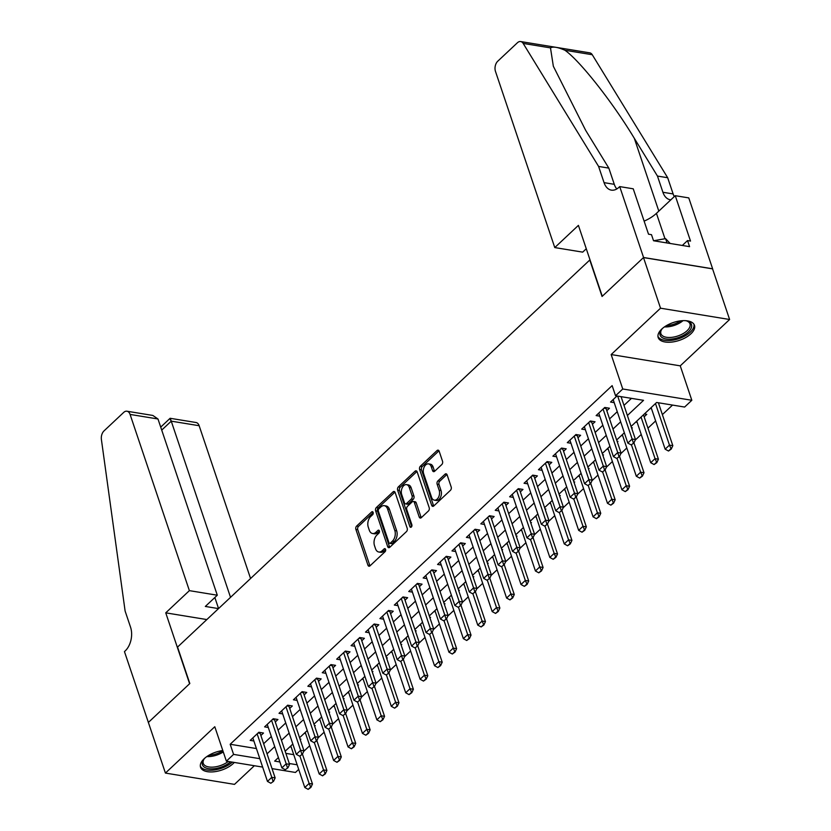 <?xml version="1.0" encoding="UTF-8"?>
<svg xmlns="http://www.w3.org/2000/svg" width="831" height="831" viewBox="0 0 831 831"><rect width="100%" height="100%" fill="white"/><g stroke="black" fill="none" stroke-linecap="round" stroke-linejoin="round"><path stroke-width="1.25" d="M373.129 512.405A1.683 1.08 -80.7 0 0 372.413 511.667A1.683 1.08 -80.7 0 0 371.665 511.948L356.634 526.054A2.41 1.537 -80.7 0 0 355.886 529.378L367.936 565.163A2.41 1.537 -80.7 0 0 368.964 566.212A2.41 1.537 -80.7 0 0 370.024 565.828L385.054 551.711A1.683 1.08 -80.7 0 0 385.574 549.384A1.683 1.08 -80.7 0 0 384.857 548.647A1.683 1.08 -80.7 0 0 384.109 548.927L382.167 550.756A7.708 4.913 -80.7 0 1 378.78 552.002A7.708 4.913 -80.7 0 1 375.498 548.637L374.501 545.655A7.708 4.913 -80.7 0 1 376.879 535.05L378.832 533.222A1.683 1.08 -80.7 0 0 379.351 530.895A1.683 1.08 -80.7 0 0 378.635 530.157A1.683 1.08 -80.7 0 0 377.887 530.438L375.944 532.266A7.708 4.913 -80.7 0 1 372.558 533.512A7.708 4.913 -80.7 0 1 369.276 530.147L368.278 527.166A7.708 4.913 -80.7 0 1 370.657 516.56L372.61 514.732A1.683 1.08 -80.7 0 0 373.129 512.405M661.767 329.066A19.155 9.421 161.4 0 0 658.183 337.552A19.155 9.421 161.4 0 0 671.843 342.071A19.155 9.421 161.4 0 0 690.893 333.823A19.155 9.421 161.4 0 0 694.487 325.337A19.155 9.421 161.4 0 0 680.828 320.818A19.155 9.421 161.4 0 0 661.767 329.066M222.801 750.549A19.155 9.421 161.4 0 0 204.135 758.755A19.155 9.421 161.4 0 0 200.551 767.242A19.155 9.421 161.4 0 0 214.201 771.76A19.155 9.421 161.4 0 0 233.262 763.512A19.155 9.421 161.4 0 0 234.3 762.453M441.78 464.56A2.41 1.537 -80.7 0 0 442.528 461.236L439.152 451.202A2.41 1.537 -80.7 0 0 438.124 450.153A2.41 1.537 -80.7 0 0 437.064 450.537L420.372 466.212A2.41 1.537 -80.7 0 0 419.624 469.536L431.673 505.321A2.41 1.537 -80.7 0 0 432.702 506.37A2.41 1.537 -80.7 0 0 433.751 505.975L450.454 490.3A2.41 1.537 -80.7 0 0 451.191 486.987L447.12 474.854A2.41 1.537 -80.7 0 0 446.091 473.805A2.41 1.537 -80.7 0 0 445.032 474.2L437.885 480.91A2.41 1.537 -80.7 0 0 437.137 484.224L439.163 490.238A6.451 4.113 -80.7 0 1 438.612 497.094A6.451 4.113 -80.7 0 1 434.343 500.158A6.451 4.113 -80.7 0 1 431.59 497.343L423.665 473.784A6.451 4.113 -80.7 0 1 424.226 466.929A6.451 4.113 -80.7 0 1 428.495 463.875A6.451 4.113 -80.7 0 1 431.237 466.679L432.556 470.606A2.41 1.537 -80.7 0 0 433.585 471.655A2.41 1.537 -80.7 0 0 434.644 471.26L441.78 464.56M643.495 257.568L712.562 268.86L729.608 319.499L660.531 308.197L643.495 257.568L602.049 296.47L589.781 260.01L177.554 647.069L189.821 683.529L148.375 722.44L165.421 773.079L214.793 726.72L226.375 761.154L233.584 754.392L230.177 744.264L612.135 385.626L615.553 395.753L622.751 388.991L691.828 400.282L684.619 407.055L656.615 402.474L631.082 426.448M660.531 308.197L611.169 354.557L622.751 388.991M395.151 492.513A2.41 1.537 -80.7 0 0 394.123 491.464A2.41 1.537 -80.7 0 0 393.063 491.848L376.37 507.523A2.41 1.537 -80.7 0 0 375.622 510.847L387.672 546.632A2.41 1.537 -80.7 0 0 388.7 547.681A2.41 1.537 -80.7 0 0 389.76 547.297L406.452 531.611A2.41 1.537 -80.7 0 0 407.2 528.298L395.151 492.513M398.371 486.873L415.064 471.198A2.41 1.537 -80.7 0 1 416.123 470.803A2.41 1.537 -80.7 0 1 417.152 471.852L429.191 507.648A2.41 1.537 -80.7 0 1 428.453 510.961L421.307 517.671A2.41 1.537 -80.7 0 1 420.247 518.056A2.41 1.537 -80.7 0 1 419.219 517.007L414.337 502.495A2.41 1.537 -80.7 0 0 413.308 501.446A2.41 1.537 -80.7 0 0 412.249 501.831L407.512 506.287A2.41 1.537 -80.7 0 0 406.764 509.6L411.854 524.714A1.683 1.08 -80.7 0 1 411.709 526.511A1.683 1.08 -80.7 0 1 410.587 527.311A1.683 1.08 -80.7 0 1 409.87 526.574L397.623 490.186A2.41 1.537 -80.7 0 1 398.371 486.873L400.241 487.174L416.933 471.499A2.41 1.537 -80.7 0 0 416.933 471.499L415.064 471.198M165.421 773.079L234.498 784.371L254.348 765.735M644.15 416.809L646.778 414.337L644.399 413.942M631.747 428.443L632.37 427.872L631.508 427.726M617.34 441.978L617.952 441.396L617.101 441.261M602.922 455.513L603.535 454.931L602.683 454.796M588.514 469.048L589.127 468.466L588.265 468.331M574.096 482.582L574.709 482.001L573.857 481.866M559.678 496.107L560.302 495.536L559.44 495.39M545.271 509.642L545.884 509.071L545.032 508.925M530.853 523.177L531.466 522.606L530.614 522.46M516.446 536.712L517.059 536.13L516.196 535.995M502.028 550.247L502.641 549.665L501.789 549.53M487.61 563.782L488.223 563.2L487.371 563.065M473.203 577.316L473.815 576.735L472.953 576.6M458.785 590.841L459.398 590.27L458.546 590.124M444.377 604.376L444.99 603.805L444.128 603.659M429.959 617.911L430.572 617.34L429.72 617.194M415.542 631.446L416.154 630.864L415.303 630.729M401.134 644.981L401.747 644.399L400.885 644.264M386.716 658.516L387.329 657.934L386.477 657.799M372.298 672.05L372.922 671.469L372.059 671.334M357.891 685.575L358.504 685.004L357.652 684.858M343.473 699.11L344.086 698.539L343.234 698.393M329.066 712.645L329.678 712.074L328.816 711.928M314.648 726.18L315.261 725.598L314.409 725.463M260.882 735.497L263.51 733.035L258.846 732.267L250.193 740.39L253.86 740.982M275.29 721.973L277.928 719.501L273.254 718.732L264.611 726.855L268.278 727.457M289.707 708.438L292.335 705.966L287.671 705.197L279.019 713.32L282.685 713.922M304.125 694.903L306.753 692.431L302.089 691.662L293.436 699.785L297.103 700.388M318.533 681.368L321.171 678.896L316.497 678.138L307.854 686.25L311.511 686.853M332.951 667.833L335.579 665.361L330.915 664.603L322.262 672.715L325.929 673.318M347.358 654.298L349.996 651.826L345.322 651.068L336.68 659.191L340.346 659.783M361.776 640.763L364.404 638.301L359.74 637.533L351.098 645.656L354.754 646.248M376.194 627.228L378.822 624.767L374.158 623.998L365.505 632.121L369.172 632.723M390.601 613.704L393.24 611.232L388.565 610.463L379.923 618.586L383.579 619.188M405.019 600.169L407.647 597.697L402.983 596.928L394.33 605.051L397.997 605.654M419.426 586.634L422.065 584.162L417.391 583.404L408.748 591.516L412.415 592.119M433.844 573.099L436.472 570.627L431.808 569.869L423.166 577.981L426.822 578.584M448.262 559.564L450.89 557.092L446.226 556.334L437.573 564.457L441.24 565.049M462.67 546.029L465.308 543.557L460.634 542.799L451.991 550.922L455.658 551.514M477.087 532.494L479.716 530.033L475.052 529.264L466.399 537.387L470.066 537.989M491.505 518.97L494.133 516.498L489.469 515.729L480.817 523.852L484.483 524.454M505.913 505.435L508.541 502.963L503.877 502.194L495.234 510.317L498.891 510.92M520.331 491.9L522.959 489.428L518.295 488.67L509.642 496.782L513.309 497.385M534.738 478.365L537.377 475.893L532.702 475.135L524.06 483.247L527.727 483.85M549.156 464.83L551.784 462.358L547.12 461.6L538.467 469.723L542.134 470.315M563.574 451.295L566.202 448.823L561.538 448.065L552.885 456.188L556.552 456.78M577.981 437.76L580.609 435.299L575.945 434.53L567.303 442.653L570.959 443.255M592.399 424.236L595.027 421.764L590.363 420.995L581.71 429.118L585.377 429.72M606.807 410.701L609.445 408.229L604.771 407.46L596.128 415.583L599.795 416.186M230.177 744.264L256.405 748.554M263.645 743.714L271.322 736.505M278.053 730.179L285.729 722.97M292.47 716.644L300.147 709.435M306.888 703.109L314.565 695.9M321.296 689.574L328.972 682.365M335.714 676.05L343.39 668.841M350.121 662.515L357.808 655.306M364.539 648.98L372.215 641.771M378.957 635.445L386.633 628.236M393.364 621.91L401.041 614.701M407.782 608.375L415.458 601.166M422.2 594.84L429.876 587.631M436.607 581.305L444.284 574.107M451.025 567.781L458.702 560.572M465.433 554.246L473.109 547.037M479.851 540.711L487.527 533.502M494.268 527.176L501.945 519.967M508.676 513.641L516.352 506.432M523.094 500.106L530.77 492.897M537.501 486.571L545.178 479.373M551.919 473.047L559.595 465.838M566.337 459.512L574.013 452.303M580.744 445.977L588.421 438.768M595.162 432.442L602.839 425.233M609.57 418.907L617.246 411.698M623.988 405.372L631.467 398.361M614.202 402.651L610.536 402.048L616.997 395.992M303.731 751.359L309.714 745.739M318.138 737.824L324.121 732.204M332.556 724.289L338.539 718.67M346.974 710.754L352.957 705.135M361.381 697.219L367.364 691.6M375.799 683.684L381.782 678.075M390.217 670.15L396.19 664.54M404.624 656.625L410.607 651.005M419.042 643.09L425.025 637.47M433.45 629.555L439.433 623.936M447.867 616.02L453.851 610.401M462.285 602.485L468.258 596.866M476.693 588.95L482.676 583.341M491.111 575.416L497.094 569.806M505.518 561.881L511.501 556.271M519.936 548.356L525.919 542.736M534.354 534.821L540.327 529.202M548.761 521.286L554.744 515.667M563.179 507.751L569.162 502.132M577.587 494.216L583.57 488.607M592.004 480.682L597.988 475.072M606.422 467.147L612.395 461.537M620.83 453.622L626.813 448.002M635.248 440.087L641.231 434.468M647.962 428.142L655.638 420.933M662.38 414.607L672.539 405.071M285.864 753.374L293.748 754.662M300.23 739.715L300.853 739.133L299.991 738.998M291.203 747.09L289.822 746.872M305.611 733.555L304.239 733.337M320.028 720.03L318.647 719.802M334.436 706.495L333.065 706.267M348.854 692.961L347.472 692.732M363.272 679.426L361.89 679.197M377.679 665.891L376.308 665.662M392.097 652.356L390.715 652.138M406.504 638.821L405.133 638.603M420.922 625.296L419.541 625.068M435.34 611.761L433.959 611.533M449.748 598.227L448.376 597.998M464.165 584.692L462.784 584.463M478.573 571.157L477.202 570.928M492.991 557.622L491.609 557.404M507.409 544.087L506.027 543.869M521.816 530.562L520.445 530.334M536.234 517.027L534.852 516.799M550.641 503.493L549.27 503.264M565.059 489.958L563.688 489.729M579.477 476.423L578.096 476.194M593.885 462.888L592.513 462.67M608.302 449.353L606.921 449.135M622.71 435.818L621.339 435.6M637.128 422.293L635.757 422.065M651.546 408.759L650.164 408.53M611.169 354.557L680.246 365.848L729.608 319.499M680.246 365.848L691.828 400.282M298.703 769.402L295.452 772.456L272.028 768.623M627.395 415.5L643.547 400.334L615.553 395.753M267.052 753.842L274.729 746.633M281.47 740.307L289.146 733.098M295.878 726.772L303.554 719.563M310.295 713.237L317.972 706.028M324.703 699.702L332.379 692.493M339.121 686.177L346.797 678.969M353.539 672.643L361.215 665.434M367.946 659.108L375.622 651.899M382.364 645.573L390.04 638.364M396.771 632.038L404.448 624.829M411.189 618.503L418.866 611.294M425.607 604.968L433.283 597.759M440.015 591.433L447.691 584.235M454.432 577.909L462.109 570.7M468.84 564.374L476.516 557.165M483.258 550.839L490.934 543.63M497.676 537.304L505.352 530.095M512.083 523.769L519.759 516.56M526.501 510.234L534.177 503.025M540.908 496.699L548.595 489.501M555.326 483.175L563.003 475.966M569.744 469.64L577.42 462.431M584.151 456.105L591.828 448.896M598.569 442.57L606.246 435.361M612.987 429.035L620.664 421.826M233.584 754.392L259.812 758.682M262.648 767.086L226.375 761.154M278.416 757.581L274.656 761.113L279.891 761.965M289.271 763.502L297.155 764.79M624.341 432.774L616.664 439.983M609.933 446.309L602.257 453.518M595.515 459.844L587.839 467.053M581.098 473.379L573.421 480.588M566.69 486.914L559.014 494.123M552.272 500.449L544.596 507.648M537.865 513.974L530.188 521.182M523.447 527.508L515.771 534.717M509.029 541.043L501.353 548.252M494.622 554.578L486.945 561.787M480.204 568.113L472.527 575.322M465.796 581.648L458.12 588.857M451.378 595.183L443.702 602.382M436.961 608.707L429.284 615.916M422.553 622.242L414.877 629.451M408.135 635.777L400.459 642.986M393.728 649.312L386.051 656.521M379.31 662.847L371.634 670.056M364.892 676.382L357.216 683.591M350.485 689.917L342.808 697.116M336.067 703.442L328.39 710.65M321.649 716.976L313.973 724.185M307.241 730.511L299.565 737.72M292.824 744.046L285.147 751.255M372.558 533.512L374.428 533.814A7.708 4.913 -80.7 0 0 377.814 532.567L375.944 532.266M379.403 531.071L377.814 532.567M378.78 552.002L380.65 552.303A7.708 4.913 -80.7 0 0 384.036 551.057L382.167 550.756M385.626 549.571L384.036 551.057M373.181 512.582L358.504 526.366A2.41 1.537 -80.7 0 0 357.756 529.679L369.805 565.464A2.41 1.537 -80.7 0 0 369.972 565.859M394.974 492.118A2.41 1.537 -80.7 0 0 394.933 492.16L378.24 507.834A2.41 1.537 -80.7 0 0 377.492 511.148L389.542 546.933A2.41 1.537 -80.7 0 0 389.708 547.328M378.863 508.852A1.683 1.08 -80.7 0 0 378.344 511.169L388.918 542.581A1.683 1.08 -80.7 0 0 389.635 543.318A1.683 1.08 -80.7 0 0 390.373 543.048L392.429 541.116A7.708 4.913 -80.7 0 0 394.808 530.51L387.589 509.039A7.708 4.913 -80.7 0 0 384.306 505.674A7.708 4.913 -80.7 0 0 380.92 506.92L378.863 508.852M389.635 543.318L391.505 543.63A1.683 1.08 -80.7 0 0 392.242 543.349L390.373 543.048M384.306 505.674L386.166 505.986A7.708 4.913 -80.7 0 1 389.448 509.341L396.678 530.812A7.708 4.913 -80.7 0 1 394.289 541.428L392.242 543.349M413.308 501.446L415.178 501.747A2.41 1.537 -80.7 0 1 416.206 502.797L421.088 517.318A2.41 1.537 -80.7 0 0 421.265 517.703M411.646 526.615L399.493 490.498L397.623 490.186M409.268 487.433A6.451 4.113 -80.7 0 0 406.525 484.629A6.451 4.113 -80.7 0 0 402.256 487.683A6.451 4.113 -80.7 0 0 401.695 494.538L404.489 502.838A2.41 1.537 -80.7 0 0 405.518 503.887A2.41 1.537 -80.7 0 0 406.577 503.503L411.314 499.047A2.41 1.537 -80.7 0 0 412.062 495.733L409.268 487.433L411.137 487.735A6.451 4.113 -80.7 0 0 408.395 484.93L406.525 484.629M405.518 503.887L407.387 504.199A2.41 1.537 -80.7 0 0 408.447 503.804L406.577 503.503M411.137 487.735L413.931 496.045A2.41 1.537 -80.7 0 1 413.184 499.358L408.447 503.804M400.241 487.174A2.41 1.537 -80.7 0 0 399.493 490.498M428.495 463.875L430.354 464.176A6.451 4.113 -80.7 0 1 433.107 466.98L434.426 470.907A2.41 1.537 -80.7 0 0 434.603 471.302M434.343 500.158L436.202 500.459A6.451 4.113 -80.7 0 0 440.472 497.405A6.451 4.113 -80.7 0 0 441.032 490.539L439.163 490.238M446.943 474.47A2.41 1.537 -80.7 0 0 446.901 474.501L439.755 481.211A2.41 1.537 -80.7 0 0 439.007 484.525L441.032 490.539M438.976 450.807A2.41 1.537 -80.7 0 0 438.934 450.849L422.241 466.523A2.41 1.537 -80.7 0 0 421.494 469.837L433.543 505.622A2.41 1.537 -80.7 0 0 433.709 506.017M290.808 745.937L304.8 787.508L309.122 783.456L299.97 756.231M310.327 787.331L308.166 789.357L310.887 787.424L309.122 783.456L312.487 783.997L302.432 754.133M304.8 787.508L308.166 789.357M310.887 787.424L312.487 783.997M270.833 783.249L273.555 781.317L270.833 783.249L267.468 781.41L252.832 737.918M257.153 733.856L271.789 777.349L275.144 777.899L273.555 781.317M259.989 732.454L260.01 732.651A2.451 1.569 -80.7 0 0 260.155 733.337L275.144 777.899M267.468 781.41L271.789 777.349L272.994 781.223M230.478 761.83A16.568 8.154 -18.6 0 1 211.812 768.872A16.568 8.154 -18.6 0 1 202.369 762.297A16.568 8.154 -18.6 0 1 203.73 759.503A16.568 8.154 -18.6 0 1 205.049 757.934M204.114 758.983A15.342 7.552 161.4 0 0 203.2 761.071A15.342 7.552 161.4 0 0 203.263 763.388A15.342 7.552 161.4 0 0 213.307 767.096A15.342 7.552 161.4 0 0 228.245 761.466M200.313 766.068A19.03 9.37 161.4 0 0 213.962 770.036A19.03 9.37 161.4 0 0 232.337 762.131M685.274 320.652A16.568 8.154 -18.6 0 1 687.268 321.088A16.568 8.154 -18.6 0 1 691.569 327.04A16.568 8.154 -18.6 0 1 673.661 338.768A16.568 8.154 -18.6 0 1 660.011 332.608A16.568 8.154 -18.6 0 1 661.362 329.814A16.568 8.154 -18.6 0 1 662.691 328.255M661.756 329.294A15.342 7.552 161.4 0 0 660.842 331.392A15.342 7.552 161.4 0 0 660.905 333.709A15.342 7.552 161.4 0 0 675.665 336.617A15.342 7.552 161.4 0 0 690.052 326.23A15.342 7.552 161.4 0 0 689.99 323.913A15.342 7.552 161.4 0 0 686.645 320.922M657.955 336.378A19.03 9.37 161.4 0 0 676.579 339.37A19.03 9.37 161.4 0 0 693.906 326.625A19.03 9.37 161.4 0 0 693.958 324.256M670.181 243.473L665.579 238.642L653.592 240.761M667.033 242.964L665.579 238.642M250.567 578.511L199.149 425.721L171.248 421.161L161.723 430.094M230.53 597.323L171.248 421.161C170.095 417.806 169.836 417.442 170.48 420.06M148.302 722.503L189.603 683.736L165.743 612.842L189.385 590.644L130.083 414.43A7.365 4.695 -80.7 0 0 126.946 411.22A7.365 4.695 -80.7 0 0 123.705 412.405L104.031 430.884A7.365 4.695 -80.7 0 0 101.392 439.443L125.107 611.014L130.56 627.218A17.181 10.959 99.3 0 1 125.242 650.87L124.453 651.618L148.406 722.523M165.743 612.842L206.846 619.562M189.385 590.644L217.296 595.214L205.33 606.443L218.522 608.604M217.296 595.214L157.983 418.99L130.083 414.43M160.726 427.113L170.116 418.284L196.023 422.512A7.365 4.695 99.3 0 1 199.149 425.721M218.563 608.562L214.845 597.51M126.946 411.22L152.831 415.448L157.983 418.99M554.776 247.576L495.463 71.352A7.365 4.695 -80.7 0 1 497.748 61.214L517.422 42.745A7.365 4.695 -80.7 0 1 520.653 41.55A7.365 4.695 -80.7 0 1 523.177 43.42L598.6 166.439L604.054 182.643A17.181 10.959 -80.7 0 0 611.367 190.133A17.181 10.959 -80.7 0 0 618.918 187.349L619.708 186.601L643.568 257.496L602.267 296.272L578.407 225.378L554.776 247.576L582.687 252.136L586.281 248.76M520.653 41.55L589.73 52.841A7.365 4.695 99.3 0 1 592.254 54.721L667.677 177.73L657.456 176.068L634.323 138.341C612.717 102.369 579.955 60.777 564.935 50.255C557.902 47.17 553.093 46.38 550.486 47.886L553.342 66.251L585.689 130.394L608.822 168.111L614.275 184.316A17.181 10.959 -80.7 0 0 616.81 188.949M608.822 168.111L598.6 166.439M667.677 177.73L673.131 193.935A17.181 10.959 -80.7 0 0 674.284 196.583M670.835 199.824A17.181 10.959 -80.7 0 1 670.222 199.752A17.181 10.959 -80.7 0 1 662.909 192.273L657.456 176.068M643.568 257.496L712.634 268.797L688.785 197.903L675.25 195.69L690.519 241.063L687.528 240.575L682.324 245.457M619.708 186.601L633.243 188.814L648.512 234.186L651.494 234.674L653.54 240.751L689.574 246.651L687.528 240.575M675.25 195.69L656.438 213.349A27.62 13.597 -18.6 0 1 644.118 221.129M305.226 732.402L319.218 773.973L323.539 769.922L314.378 742.706M324.744 773.796L322.584 775.822L325.305 773.89L323.539 769.922L326.895 770.472L316.85 740.598M319.218 773.973L322.584 775.822M325.305 773.89L326.895 770.472M319.634 718.877L333.626 760.448L337.947 756.387L328.796 729.171M339.162 760.261L336.991 762.287L339.713 760.355L337.947 756.387L341.312 756.937L331.257 727.063M333.626 760.448L336.991 762.287M339.713 760.355L341.312 756.937M334.052 705.342L348.044 746.913L352.365 742.852L343.203 715.636M353.57 746.726L351.409 748.762L354.131 746.82L352.365 742.852L355.73 743.402L345.675 713.528M348.044 746.913L351.409 748.762M354.131 746.82L355.73 743.402M348.469 691.808L362.451 733.378L366.783 729.317L357.621 702.102M367.988 733.191L365.827 735.227L368.549 733.285L366.783 729.317L370.138 729.867L360.093 700.003M362.451 733.378L365.827 735.227M368.549 733.285L370.138 729.867M285.241 769.714L287.962 767.782L285.241 769.714L281.875 767.875L267.239 724.383M271.56 720.321L286.196 763.814L289.562 764.364L287.962 767.782M274.407 718.919L274.427 719.127A2.451 1.569 -80.7 0 0 274.562 719.802L289.562 764.364M281.875 767.875L286.196 763.814L287.401 767.688M299.659 756.189L302.38 754.247L299.659 756.189L296.293 754.34L281.657 710.848M285.978 706.786L300.614 750.279L303.98 750.829L302.38 754.247M288.824 705.384L288.835 705.592A2.451 1.569 -80.7 0 0 288.98 706.267L303.98 750.829M296.293 754.34L300.614 750.279L301.819 754.153M314.076 742.654L316.798 740.712L314.076 742.654L310.701 740.805L296.065 697.313M300.396 693.251L315.032 736.744L318.387 737.294L316.798 740.712M303.232 691.859L303.253 692.057A2.451 1.569 -80.7 0 0 303.388 692.732L318.387 737.294M310.701 740.805L315.032 736.744L316.237 740.618M328.484 729.119L331.205 727.177L328.484 729.119L325.118 727.27L310.482 683.778M314.804 679.727L329.44 723.209L332.805 723.759L331.205 727.177M317.65 678.325L317.671 678.522A2.451 1.569 -80.7 0 0 317.806 679.197L332.805 723.759M325.118 727.27L329.44 723.209L330.645 727.083M362.877 678.273L376.869 719.843L381.19 715.782L372.039 688.567M382.395 719.656L380.234 721.692L382.956 719.75L381.19 715.782L384.556 716.332L374.501 686.468M376.869 719.843L380.234 721.692M382.956 719.75L384.556 716.332M342.902 715.584L345.623 713.642L342.902 715.584L339.536 713.736L324.9 670.253M329.221 666.192L343.857 709.674L347.213 710.225L345.623 713.642M332.068 664.79L332.078 664.987A2.451 1.569 -80.7 0 0 332.223 665.662L347.213 710.225M339.536 713.736L343.857 709.674L345.062 713.559M377.295 664.738L391.287 706.308L395.608 702.247L386.446 675.032M396.813 706.132L394.652 708.157L397.374 706.215L395.608 702.247L398.963 702.797L388.918 672.933M391.287 706.308L394.652 708.157M397.374 706.215L398.963 702.797M357.309 702.05L360.031 700.118L357.309 702.05L353.944 700.201L339.308 656.719M343.629 652.657L358.265 696.149L361.63 696.69L360.031 700.118M346.475 651.255L346.496 651.452A2.451 1.569 -80.7 0 0 346.631 652.138L361.63 696.69M353.944 700.201L358.265 696.149L359.47 700.024M391.702 651.203L405.694 692.774L410.026 688.712L400.864 661.497M411.231 692.597L409.06 694.623L411.781 692.69L410.026 688.712L413.381 689.263L403.326 659.399M405.694 692.774L409.06 694.623M411.781 692.69L413.381 689.263M371.727 688.515L374.449 686.583L371.727 688.515L368.362 686.676L353.726 643.184M358.047 639.122L372.683 682.615L376.048 683.165L374.449 686.583M360.893 637.72L360.903 637.917A2.451 1.569 -80.7 0 0 361.049 638.603L376.048 683.165M368.362 686.676L372.683 682.615L373.888 686.489M406.12 637.668L420.112 679.239L424.433 675.188L415.271 647.972M425.638 679.062L423.478 681.088L426.199 679.156L424.433 675.188L427.799 675.738L417.744 645.864M420.112 679.239L423.478 681.088M426.199 679.156L427.799 675.738M386.145 674.98L388.866 673.048L386.145 674.98L382.769 673.141L368.133 629.649M372.465 625.587L387.101 669.08L390.456 669.63L388.866 673.048M375.3 624.185L375.321 624.393A2.451 1.569 -80.7 0 0 375.456 625.068L390.456 669.63M382.769 673.141L387.101 669.08L388.306 672.954M420.538 624.143L434.52 665.714L438.851 661.653L429.689 634.437M440.056 665.527L437.895 667.553L440.617 665.621L438.851 661.653L442.206 662.203L432.162 632.329M434.52 665.714L437.895 667.553M440.617 665.621L442.206 662.203M400.552 661.455L403.274 659.513L400.552 661.455L397.187 659.606L382.551 616.114M386.872 612.052L401.508 655.545L404.874 656.095L403.274 659.513M389.718 610.65L389.739 610.858A2.451 1.569 -80.7 0 0 389.874 611.533L404.874 656.095M397.187 659.606L401.508 655.545L402.713 659.419M434.945 610.608L448.937 652.179L453.259 648.118L444.107 620.902M454.464 651.992L452.303 654.028L455.024 652.086L453.259 648.118L456.624 648.668L446.569 618.794M448.937 652.179L452.303 654.028M455.024 652.086L456.624 648.668M414.97 647.92L417.692 645.978L414.97 647.92L411.605 646.071L396.969 602.579M401.29 598.517L415.926 642.01L419.281 642.56L417.692 645.978M404.136 597.125L404.146 597.323A2.451 1.569 -80.7 0 0 404.292 597.998L419.281 642.56M411.605 646.071L415.926 642.01L417.131 645.884M449.363 597.073L463.355 638.644L467.676 634.583L458.515 607.368M468.881 638.457L466.721 640.493L469.442 638.551L467.676 634.583L471.032 635.133L460.987 605.269M463.355 638.644L466.721 640.493M469.442 638.551L471.032 635.133M429.378 634.385L432.099 632.443L429.378 634.385L426.012 632.536L411.376 589.044M415.708 584.993L430.333 628.475L433.699 629.025L432.099 632.443M418.544 583.591L418.564 583.788A2.451 1.569 -80.7 0 0 418.699 584.463L433.699 629.025M426.012 632.536L430.333 628.475L431.549 632.349M463.771 583.539L477.763 625.109L482.094 621.048L472.932 593.833M483.299 624.922L481.128 626.958L483.86 625.016L482.094 621.048L485.449 621.598L475.394 591.734M477.763 625.109L481.128 626.958M483.86 625.016L485.449 621.598M443.796 620.85L446.517 618.908L443.796 620.85L440.43 619.002L425.794 575.519M430.115 571.458L444.751 614.94L448.117 615.491L446.517 618.908M432.961 570.056L432.982 570.253A2.451 1.569 -80.7 0 0 433.117 570.928L448.117 615.491M440.43 619.002L444.751 614.94L445.956 618.825M478.189 570.004L492.181 611.574L496.502 607.513L487.34 580.298M497.707 611.398L495.546 613.423L498.268 611.481L496.502 607.513L499.867 608.063L489.812 578.199M492.181 611.574L495.546 613.423M498.268 611.481L499.867 608.063M458.213 607.316L460.935 605.384L458.213 607.316L454.837 605.467L440.201 561.985M444.533 557.923L459.169 601.405L462.524 601.956L460.935 605.384M447.369 556.521L447.39 556.718A2.451 1.569 -80.7 0 0 447.525 557.393L462.524 601.956M454.837 605.467L459.169 601.405L460.374 605.29M492.606 556.469L506.588 598.04L510.92 593.978L501.758 566.763M512.125 597.863L509.964 599.889L512.685 597.956L510.92 593.978L514.275 594.529L504.23 564.665M506.588 598.04L509.964 599.889M512.685 597.956L514.275 594.529M472.621 593.781L475.342 591.849L472.621 593.781L469.255 591.932L454.619 548.45M458.941 544.388L473.577 587.881L476.942 588.431L475.342 591.849M461.787 542.986L461.807 543.183A2.451 1.569 -80.7 0 0 461.943 543.869L476.942 588.431M469.255 591.932L473.577 587.881L474.781 591.755M507.014 542.934L521.006 584.505L525.327 580.453L516.176 553.238M526.532 584.328L524.371 586.354L527.093 584.422L525.327 580.453L528.693 580.994L518.637 551.13M521.006 584.505L524.371 586.354M527.093 584.422L528.693 580.994M487.039 580.246L489.76 578.314L487.039 580.246L483.673 578.407L469.037 534.915M473.358 530.853L487.994 574.346L491.35 574.896L489.76 578.314M476.205 529.451L476.215 529.659A2.451 1.569 -80.7 0 0 476.36 530.334L491.35 574.896M483.673 578.407L487.994 574.346L489.199 578.22M521.432 529.409L535.424 570.98L539.745 566.919L530.583 539.703M540.95 570.793L538.789 572.819L541.511 570.887L539.745 566.919L543.1 567.469L533.055 537.595M535.424 570.98L538.789 572.819M541.511 570.887L543.1 567.469M501.446 566.721L504.168 564.779L501.446 566.721L498.081 564.872L483.445 521.38M487.776 517.318L502.412 560.811L505.767 561.361L504.168 564.779M490.612 515.916L490.633 516.124A2.451 1.569 -80.7 0 0 490.768 516.799L505.767 561.361M498.081 564.872L502.412 560.811L503.617 564.685M535.839 515.874L549.831 557.445L554.163 553.384L545.001 526.168M555.368 557.258L553.197 559.294L555.929 557.352L554.163 553.384L557.518 553.934L547.463 524.06M549.831 557.445L553.197 559.294M555.929 557.352L557.518 553.934M515.864 553.186L518.586 551.244L515.864 553.186L512.498 551.337L497.862 507.845M502.184 503.783L516.82 547.276L520.185 547.826L518.586 551.244M505.03 502.391L505.051 502.589A2.451 1.569 -80.7 0 0 505.186 503.264L520.185 547.826M512.498 551.337L516.82 547.276L518.025 551.15M550.257 502.34L564.249 543.91L568.57 539.849L559.408 512.634M569.775 543.723L567.615 545.759L570.336 543.817L568.57 539.849L571.936 540.399L561.881 510.535M564.249 543.91L567.615 545.759M570.336 543.817L571.936 540.399M530.282 539.651L533.003 537.709L530.282 539.651L526.906 537.802L512.27 494.31M516.602 490.259L531.238 533.741L534.593 534.291L533.003 537.709M519.437 488.857L519.458 489.054A2.451 1.569 -80.7 0 0 519.604 489.729L534.593 534.291M526.906 537.802L531.238 533.741L532.442 537.615M564.675 488.805L578.667 530.375L582.988 526.314L573.826 499.099M584.193 530.188L582.032 532.224L584.754 530.282L582.988 526.314L586.343 526.864L576.298 497M578.667 530.375L582.032 532.224M584.754 530.282L586.343 526.864M544.689 526.116L547.411 524.174L544.689 526.116L541.324 524.268L526.688 480.785M531.009 476.724L545.645 520.206L549.011 520.757L547.411 524.174M533.855 475.322L533.876 475.519A2.451 1.569 -80.7 0 0 534.011 476.194L549.011 520.757M541.324 524.268L545.645 520.206L546.85 524.091M579.082 475.27L593.074 516.84L597.396 512.779L588.244 485.564M598.6 516.664L596.44 518.689L599.161 516.747L597.396 512.779L600.761 513.329L590.706 483.465M593.074 516.84L596.44 518.689M599.161 516.747L600.761 513.329M559.107 512.582L561.829 510.65L559.107 512.582L555.742 510.733L541.106 467.251M545.427 463.189L560.063 506.671L563.418 507.222L561.829 510.65M548.273 461.787L548.283 461.984A2.451 1.569 -80.7 0 0 548.429 462.659L563.418 507.222M555.742 510.733L560.063 506.671L561.268 510.556M593.5 461.735L607.492 503.306L611.813 499.244L602.652 472.029M613.018 503.129L610.858 505.155L613.579 503.212L611.813 499.244L615.179 499.795L605.124 469.93M607.492 503.306L610.858 505.155M613.579 503.212L615.179 499.795M573.515 499.047L576.236 497.115L573.515 499.047L570.149 497.198L555.513 453.716M559.845 449.654L574.481 493.147L577.836 493.697L576.236 497.115M562.68 448.252L562.701 448.449A2.451 1.569 -80.7 0 0 562.836 449.135L577.836 493.697M570.149 497.198L574.481 493.147L575.686 497.021M607.908 448.2L621.9 489.771L626.231 485.72L617.069 458.504M627.436 489.594L625.276 491.62L627.997 489.688L626.231 485.72L629.586 486.26L619.531 456.396M621.9 489.771L625.276 491.62M627.997 489.688L629.586 486.26M587.933 485.512L590.654 483.58L587.933 485.512L584.567 483.673L569.931 440.181M574.252 436.119L588.888 479.612L592.254 480.162L590.654 483.58M577.098 434.717L577.119 434.925A2.451 1.569 -80.7 0 0 577.254 435.6L592.254 480.162M584.567 483.673L588.888 479.612L590.093 483.486M622.326 434.665L636.317 476.246L640.639 472.185L631.477 444.969M641.844 476.059L639.683 478.085L642.405 476.153L640.639 472.185L644.004 472.735L633.949 442.861M636.317 476.246L639.683 478.085M642.405 476.153L644.004 472.735M602.35 471.987L605.072 470.045L602.35 471.987L598.974 470.138L584.349 426.646M588.67 422.584L603.306 466.077L606.661 466.627L605.072 470.045M591.506 421.182L591.527 421.39A2.451 1.569 -80.7 0 0 591.672 422.065L606.661 466.627M598.974 470.138L603.306 466.077L604.511 469.951M636.743 421.14L650.735 462.711L655.057 458.65L641.065 417.079M656.261 462.524L654.101 464.56L656.822 462.618L655.057 458.65L658.412 459.2L643.474 414.814M650.735 462.711L654.101 464.56M656.822 462.618L658.412 459.2M616.758 458.452L619.479 456.51L616.758 458.452L613.392 456.603L598.756 413.111M603.077 409.049L617.713 452.542L621.079 453.092L619.479 456.51M605.924 407.647L605.944 407.855A2.451 1.569 -80.7 0 0 606.079 408.53L621.079 453.092M613.392 456.603L617.713 452.542L618.918 456.416M651.151 407.606L665.143 449.176L669.464 445.115L655.482 403.544M670.669 448.989L668.508 451.025L671.23 449.083L669.464 445.115L672.83 445.665L658.391 402.765M665.143 449.176L668.508 451.025M671.23 449.083L672.83 445.665M631.176 444.917L633.897 442.975L631.176 444.917L627.81 443.068L613.174 399.576M617.693 396.107L632.131 439.007L635.486 439.557L633.897 442.975M621.048 396.657L635.486 439.557M627.81 443.068L632.131 439.007L633.336 442.881M373.026 512.166L371.665 511.948M385.47 549.146L384.109 548.927M379.248 530.656L377.887 530.438M369.805 565.464L367.936 565.163M357.756 529.679L355.886 529.378M358.504 526.366L356.634 526.054M389.542 546.933L387.672 546.632M377.492 511.148L375.622 510.847M378.24 507.834L376.37 507.523M394.933 492.16L393.063 491.848M394.289 541.428L392.429 541.116M396.678 530.812L394.808 530.51M389.448 509.341L387.589 509.039M421.088 517.318L419.219 517.007M416.206 502.797L414.337 502.495M411.501 526.844L409.87 526.574M413.184 499.358L411.314 499.047M413.931 496.045L412.062 495.733M434.426 470.907L432.556 470.606M433.107 466.98L431.237 466.679M439.007 484.525L437.137 484.224M439.755 481.211L437.885 480.91M446.901 474.501L445.032 474.2M433.543 505.622L431.673 505.321M421.494 469.837L419.624 469.536M422.241 466.523L420.372 466.212M438.934 450.849L437.064 450.537M258.067 732.994L260.155 733.337M258.67 732.433L260.01 732.651M223.269 751.93A15.342 7.552 -18.6 0 1 206.826 756.584M208.81 755.306A14.844 7.302 161.4 0 0 222.843 750.663M683.03 320.641A15.342 7.552 -18.6 0 1 664.468 326.895M666.452 325.617A14.844 7.302 161.4 0 0 680.682 320.828M614.275 184.316L604.054 182.643M662.909 192.273L673.131 193.935M592.254 54.721L564.935 50.255M550.486 47.886L523.177 43.42M634.323 138.341L658.817 211.116M664.987 238.757L656.438 213.349M272.485 719.459L274.562 719.802M273.077 718.898L274.427 719.127M286.903 705.924L288.98 706.267M287.495 705.374L288.835 705.592M301.31 692.389L303.388 692.732M301.902 691.839L303.253 692.057M315.728 678.854L317.806 679.197M316.32 678.304L317.671 678.522M330.136 665.33L332.223 665.662M330.738 664.769L332.078 664.987M344.553 651.795L346.631 652.138M345.145 651.234L346.496 651.452M358.971 638.26L361.049 638.603M359.563 637.699L360.903 637.917M373.379 624.725L375.456 625.068M373.971 624.164L375.321 624.393M387.797 611.19L389.874 611.533M388.389 610.64L389.739 610.858M402.204 597.655L404.292 597.998M402.806 597.105L404.146 597.323M416.622 584.12L418.699 584.463M417.214 583.57L418.564 583.788M431.04 570.596L433.117 570.928M431.632 570.035L432.982 570.253M445.447 557.061L447.525 557.393M446.039 556.5L447.39 556.718M459.865 543.526L461.943 543.869M460.457 542.965L461.807 543.183M474.272 529.991L476.36 530.334M474.875 529.43L476.215 529.659M488.69 516.456L490.768 516.799M489.282 515.895L490.633 516.124M503.108 502.921L505.186 503.264M503.7 502.371L505.051 502.589M517.516 489.386L519.604 489.729M518.108 488.836L519.458 489.054M531.933 475.862L534.011 476.194M532.526 475.301L533.876 475.519M546.351 462.327L548.429 462.659M546.943 461.766L548.283 461.984M560.759 448.792L562.836 449.135M561.351 448.231L562.701 448.449M575.177 435.257L577.254 435.6M575.769 434.696L577.119 434.925M589.584 421.722L591.672 422.065M590.187 421.161L591.527 421.39M604.002 408.187L606.079 408.53M604.594 407.637L605.944 407.855"/></g></svg>
